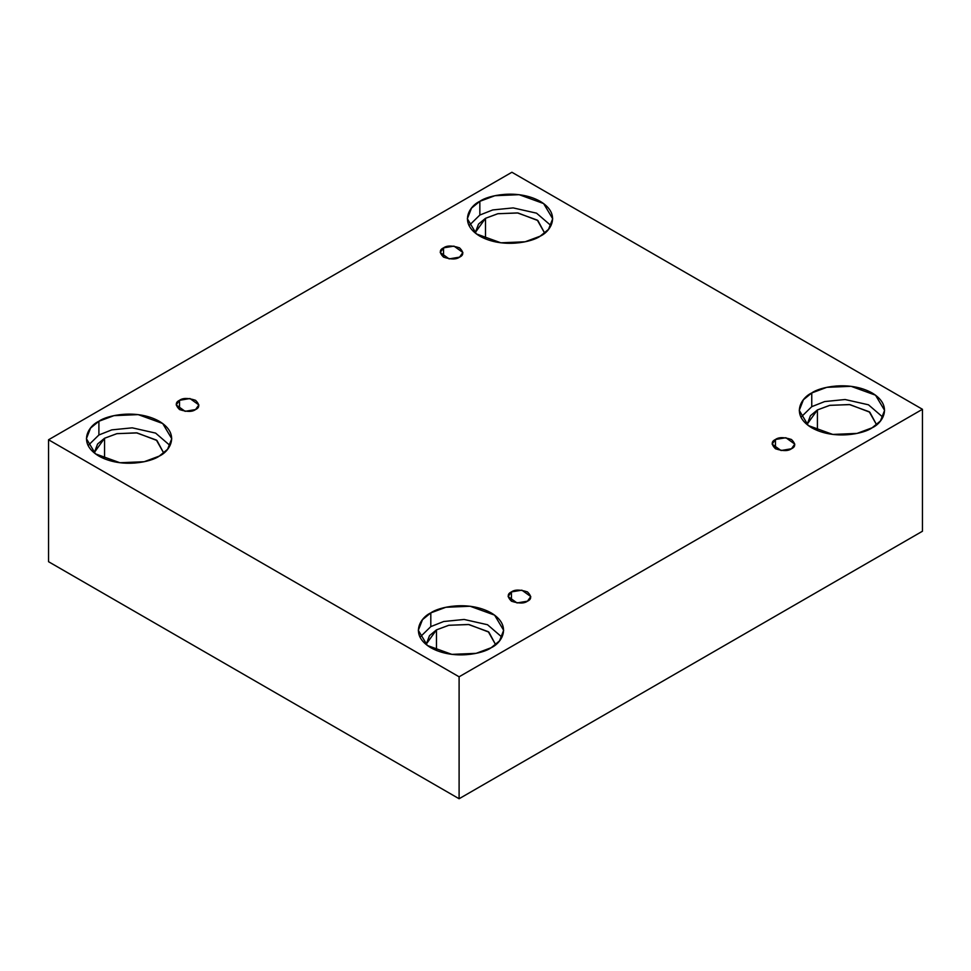 <?xml version="1.0" encoding="UTF-8"?>
<svg xmlns="http://www.w3.org/2000/svg" width="971" height="971" viewBox="0 0 971 971"><rect width="100%" height="100%" fill="white"/><g stroke="black" fill="none" stroke-linecap="round" stroke-linejoin="round"><path stroke-width="1.46" d="M443.541 247.872L440.215 252.496L449.136 258.893L459.574 257.133C456.236 259.573 450.896 259.573 443.541 257.133C439.293 252.885 439.293 249.802 443.541 247.872C446.878 245.42 452.219 245.42 459.574 247.872C463.81 252.12 463.81 255.203 459.574 257.133L462.888 252.496L453.979 246.112L443.541 247.872L443.541 257.133L443.541 247.872M179.526 400.307L176.2 404.931L185.109 411.328L195.547 409.556C192.222 412.007 186.869 412.007 179.526 409.556C175.278 405.308 175.278 402.225 179.526 400.307C182.851 397.855 188.204 397.855 195.547 400.307C199.795 404.543 199.795 407.638 195.547 409.556L198.873 404.931L189.964 398.535L179.526 400.307L179.526 409.556L179.526 400.307M511.426 591.922L508.112 596.558L517.021 602.942L527.459 601.183C524.122 603.634 518.781 603.634 511.426 601.183C507.19 596.934 507.19 593.851 511.426 591.922C514.764 589.482 520.104 589.482 527.459 591.922C531.707 596.17 531.707 599.253 527.459 601.183L530.785 596.558L521.864 590.162L511.426 591.922L511.426 601.183L511.426 591.922M775.453 439.499L772.127 444.123L781.036 450.52L791.474 448.748C788.149 451.199 782.796 451.199 775.453 448.748C771.205 444.512 771.205 441.429 775.453 439.499C778.778 437.047 784.131 437.047 791.474 439.499C795.722 443.747 795.722 446.83 791.474 448.748L794.8 444.123L785.891 437.727L775.453 439.499L775.453 448.748L775.453 439.499M98.896 421.256L90.57 428.065L86.407 438.686L95.474 453.87L119.943 462.742L144.206 461.723L159.244 456.103C151.634 461.893 121.642 468.762 98.896 456.103C76.976 442.97 88.859 425.662 98.896 421.256C106.519 415.467 136.498 408.609 159.244 421.256C181.176 434.389 169.282 451.709 159.244 456.103L167.582 449.294L171.746 438.686L162.679 423.49L138.198 414.617L113.947 415.649L98.896 421.256L98.896 434.984L98.896 421.256M88.094 445.543L98.896 434.984L88.094 445.543M104.565 438.249L94.405 452.401L97.598 444.002L104.565 438.249L104.565 458.846L104.565 438.249L117.006 433.636L137.093 432.92L156.986 440.518L163.723 453.056L156.38 440.057L136.486 432.848L116.787 433.685L104.565 438.249M479.844 201.325L471.505 208.134L467.342 218.742L476.421 233.938L500.89 242.811L525.141 241.779L540.192 236.171C532.581 241.961 502.59 248.819 479.844 236.171C457.924 223.039 469.806 205.718 479.844 201.325C487.454 195.535 517.446 188.665 540.192 201.325C562.112 214.457 550.229 231.778 540.192 236.171L548.518 229.362L552.693 218.742L543.614 203.558L519.145 194.686L494.894 195.705L479.844 201.325L479.844 215.04L479.844 201.325M469.029 225.612L479.844 215.04L469.029 225.612M485.5 218.317L475.341 232.47L478.545 224.07L485.5 218.317L485.5 238.915L485.5 218.317L497.953 213.705L518.041 212.989L537.922 220.587L544.67 233.125L537.315 220.126L517.434 212.916L497.722 213.754L485.5 218.317M811.756 392.952L803.418 399.761L799.254 410.369L808.321 425.565L832.802 434.438L857.053 433.406L872.104 427.798C864.481 433.588 834.502 440.446 811.756 427.798C789.824 414.666 801.718 397.345 811.756 392.952C819.366 387.162 849.358 380.292 872.104 392.952C894.024 406.084 882.141 423.392 872.104 427.798L880.43 420.989L884.593 410.369L875.526 395.185L851.057 386.312L826.794 387.332L811.756 392.952L811.756 406.667L811.756 392.952M800.941 417.227L811.756 406.667L800.941 417.227M817.412 409.932L807.253 424.096L810.445 415.697L817.412 409.932L817.412 430.541L817.412 409.932L829.853 405.332L849.941 404.616L869.834 412.214L876.582 424.752L869.227 411.753L849.346 404.543L829.635 405.38L817.412 409.932M430.808 612.883L422.482 619.692L418.307 630.313L427.386 645.497L451.855 654.369L476.106 653.349L491.156 647.73C483.546 653.519 453.554 660.389 430.808 647.73C408.888 634.597 420.771 617.277 430.808 612.883C438.419 607.093 468.41 600.236 491.156 612.883C513.076 626.016 501.194 643.336 491.156 647.73L499.495 640.921L503.658 630.313L494.579 615.116L470.11 606.244L445.859 607.276L430.808 612.883L430.808 626.611L430.808 612.883M419.994 637.17L430.808 626.611L419.994 637.17M436.465 629.876L426.318 644.028L429.51 635.629L436.465 629.876L436.465 650.473L436.465 629.876L448.918 625.263L469.005 624.547L488.886 632.145L495.635 644.683L488.279 631.684L468.398 624.474L448.699 625.312L436.465 629.876M459.101 798.745L922.45 531.234L922.45 409.289L459.101 676.799L459.101 798.745L459.101 676.799L48.55 439.766L511.899 172.255L922.45 409.289L922.45 531.234L459.101 798.745L48.55 561.711L48.55 439.766L48.55 561.711L459.101 798.745M459.101 676.799L922.45 409.289L511.899 172.255L48.55 439.766L459.101 676.799M501.971 637.17L487.515 624.729L464.138 619.462L443.711 621.501L430.808 626.611L443.711 621.501L464.138 619.462L487.515 624.729L501.971 637.17M882.906 417.227L868.462 404.798L845.086 399.518L824.646 401.569L811.756 406.667L824.646 401.569L845.086 399.518L868.462 404.798L882.906 417.227M551.006 225.612L536.55 213.171L513.174 207.903L492.746 209.942L479.844 215.04L492.746 209.942L513.174 207.903L536.55 213.171L551.006 225.612M170.059 445.543L155.615 433.102L132.238 427.835L111.799 429.874L98.896 434.984L111.799 429.874L132.238 427.835L155.615 433.102L170.059 445.543"/></g></svg>
